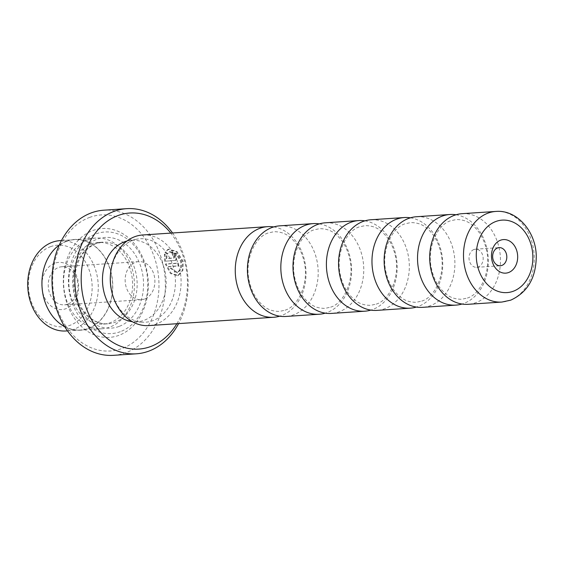 <?xml version="1.0" encoding="UTF-8"?>
<svg xmlns="http://www.w3.org/2000/svg" width="564" height="564" viewBox="0 0 564 564"><rect width="100%" height="100%" fill="white"/><g stroke="black" fill="none" stroke-linecap="round" stroke-linejoin="round"><path stroke-width="0.42" stroke-dasharray="2.82 2.11" d="M319.323 223.887A45.409 35.342 -93.8 0 1 351.379 265.362A45.409 35.342 -93.8 0 1 327.092 312.541A45.409 35.342 -93.8 0 1 325.273 313.147M364.887 220.848A45.409 35.342 -93.8 0 1 396.95 262.323A45.409 35.342 -93.8 0 1 372.656 309.502A45.409 35.342 -93.8 0 1 370.837 310.108M410.458 217.81A45.409 35.342 -93.8 0 1 442.521 259.285A45.409 35.342 -93.8 0 1 418.227 306.463A45.409 35.342 -93.8 0 1 416.408 307.07M456.029 214.771A45.409 35.342 -93.8 0 1 488.093 256.246A45.409 35.342 -93.8 0 1 463.798 303.432A45.409 35.342 -93.8 0 1 461.979 304.031M273.751 226.925A45.409 35.342 -93.8 0 1 305.815 268.401A45.409 35.342 -93.8 0 1 281.521 315.579A45.409 35.342 -93.8 0 1 279.702 316.185M50.471 246.694A40.911 31.838 -93.8 0 1 90.607 274.738A40.911 31.838 -93.8 0 1 70.07 325.287A40.911 31.838 -93.8 0 1 29.927 297.235A40.911 31.838 -93.8 0 1 50.471 246.694M59.988 240.631A45.275 35.236 -93.8 0 1 97.593 278.362A45.275 35.236 -93.8 0 1 73.849 329.291A45.275 35.236 -93.8 0 1 66.016 330.976M54.609 263.282A23.639 18.393 86.2 0 0 42.737 292.483A23.639 18.393 86.2 0 0 65.932 308.691A23.639 18.393 86.2 0 0 77.797 279.49A23.639 18.393 86.2 0 0 54.609 263.282M67.687 304.137A19.091 14.854 -93.8 0 1 64.388 304.849A19.091 14.854 -93.8 0 1 48.532 288.937A19.091 14.854 -93.8 0 1 58.543 267.456A19.091 14.854 -93.8 0 1 61.85 266.751A19.091 14.854 -93.8 0 1 77.705 282.663A19.091 14.854 -93.8 0 1 67.687 304.137M144.588 299.012A19.091 14.854 -93.8 0 1 141.289 299.717A19.091 14.854 -93.8 0 1 125.434 283.812A19.091 14.854 -93.8 0 1 135.445 262.331A19.091 14.854 -93.8 0 1 138.744 261.618A19.091 14.854 -93.8 0 1 154.599 277.53A19.091 14.854 -93.8 0 1 144.588 299.012M66.517 241.357A45.275 35.236 -93.8 0 1 74.342 239.672A45.275 35.236 -93.8 0 1 111.947 277.403A45.275 35.236 -93.8 0 1 88.203 328.34A45.275 35.236 -93.8 0 1 80.37 330.025A45.275 35.236 -93.8 0 1 42.765 292.293A45.275 35.236 -93.8 0 1 66.517 241.357M166.916 254.117L164.977 252.355L167.889 249.401L176.229 251.699L182.574 261.618L182.264 270.565L177.66 275.747L170.504 273.575L165.337 264.142L177.618 263.325A71.818 55.892 -93.8 0 1 178.21 266.053L168.157 266.723L177.04 272.976L180.635 268.866L180.811 261.738L175.827 253.765L169.221 251.904L166.916 254.117L169.905 251.65L176.511 253.511L181.488 261.484L181.312 268.612L177.723 272.729L168.833 266.469L178.887 265.799A72.728 56.597 86.2 0 0 178.287 263.071L166.013 263.889L171.188 273.321L178.344 275.493L182.94 270.311L183.244 261.365L176.913 251.445L168.573 249.147L165.654 252.101L167.593 253.863M165.337 264.142L166.013 263.889M164.66 261.442L164.413 254.272L166.309 256.049L166.14 258.622L173.55 258.129L174.015 256.747L172.711 255.492L173.388 255.245L174.692 256.5L174.22 257.882L166.81 258.375L166.986 255.795L165.09 254.019L165.337 261.195L175.432 260.455L165.337 261.195M172.711 255.492A71.818 55.892 86.2 0 0 171.787 252.883C173.5 253.01 174.833 254.258 175.778 256.634C176.356 259.052 175.862 260.441 174.304 260.801L174.974 260.547C176.539 260.194 177.033 258.798 176.454 256.38C175.51 254.004 174.184 252.757 172.471 252.63A72.728 56.597 -93.8 0 1 173.388 255.245M473.915 249.535A9.095 7.078 86.2 0 0 469.149 259.757A9.095 7.078 86.2 0 0 476.7 267.336A9.095 7.078 86.2 0 0 478.272 266.998A9.095 7.078 86.2 0 0 483.038 256.768A9.095 7.078 86.2 0 0 475.487 249.196A9.095 7.078 86.2 0 0 473.915 249.535M279.786 225.84A45.409 35.342 -93.8 0 1 317.504 263.684A45.409 35.342 -93.8 0 1 293.682 314.768A45.409 35.342 -93.8 0 1 285.828 316.46M325.357 222.801A45.409 35.342 -93.8 0 1 363.068 260.646A45.409 35.342 -93.8 0 1 339.253 311.73A45.409 35.342 -93.8 0 1 331.399 313.422M370.929 219.763A45.409 35.342 -93.8 0 1 408.639 257.607A45.409 35.342 -93.8 0 1 384.824 308.691A45.409 35.342 -93.8 0 1 376.971 310.383M416.493 216.724A45.409 35.342 -93.8 0 1 454.21 254.568A45.409 35.342 -93.8 0 1 430.395 305.653A45.409 35.342 -93.8 0 1 422.535 307.345M462.064 213.685A45.409 35.342 -93.8 0 1 499.782 251.537A45.409 35.342 -93.8 0 1 475.96 302.621A45.409 35.342 -93.8 0 1 468.106 304.306M176.835 323.729A68.181 53.065 86.2 0 0 170.793 233.108M172.563 232.988A72.728 56.597 -93.8 0 1 178.605 323.609M89.507 217.457A68.181 53.065 -93.8 0 1 156.404 264.206A68.181 53.065 -93.8 0 1 122.169 348.446A68.181 53.065 -93.8 0 1 55.272 301.691A68.181 53.065 -93.8 0 1 89.507 217.457M113.526 355.327A72.728 56.597 86.2 0 0 126.103 352.62A72.728 56.597 86.2 0 0 164.251 270.805A72.728 56.597 86.2 0 0 103.847 210.189M90.917 243.993A40.911 31.838 -93.8 0 1 97.988 242.471A40.911 31.838 -93.8 0 1 131.969 276.564A40.911 31.838 -93.8 0 1 110.509 322.587A40.911 31.838 -93.8 0 1 103.431 324.11A40.911 31.838 -93.8 0 1 69.457 290.016A40.911 31.838 -93.8 0 1 90.917 243.993M88.118 239.742A45.458 35.377 -93.8 0 1 95.979 238.05A45.458 35.377 -93.8 0 1 133.731 275.93A45.458 35.377 -93.8 0 1 109.888 327.071A45.458 35.377 -93.8 0 1 102.028 328.763A45.458 35.377 -93.8 0 1 64.275 290.876A45.458 35.377 -93.8 0 1 88.118 239.742M118.905 335.347A54.546 42.448 -93.8 0 1 65.382 297.947A54.546 42.448 -93.8 0 1 92.778 230.556A54.546 42.448 -93.8 0 1 146.295 267.956A54.546 42.448 -93.8 0 1 118.905 335.347M120.308 331.702A50.908 39.621 -93.8 0 1 70.359 296.791A50.908 39.621 -93.8 0 1 95.922 233.898A50.908 39.621 -93.8 0 1 145.872 268.802A50.908 39.621 -93.8 0 1 120.308 331.702M126.949 241.032A40.862 31.803 -93.8 0 1 128.86 240.617A40.862 31.803 -93.8 0 1 165.238 272.588A40.862 31.803 -93.8 0 1 144.109 320.303A40.862 31.803 -93.8 0 1 134.274 321.854A40.862 31.803 -93.8 0 1 132.328 321.691M110.614 272.877A41.814 32.543 -93.8 0 1 132.829 240.313A41.814 32.543 -93.8 0 1 137.256 239.101A41.814 32.543 -93.8 0 1 174.48 271.827A41.814 32.543 -93.8 0 1 152.858 320.648A41.814 32.543 -93.8 0 1 142.798 322.234A41.814 32.543 -93.8 0 1 111.912 292.3M142.692 234.984A45.409 35.342 -93.8 0 1 180.402 272.828A45.409 35.342 -93.8 0 1 156.588 323.912A45.409 35.342 -93.8 0 1 148.734 325.597M174.375 257.847L173.55 258.129L174.375 257.847M59.283 245.03A45.458 35.377 -93.8 0 1 66.474 241.188A45.458 35.377 -93.8 0 1 74.335 239.496A45.458 35.377 -93.8 0 1 112.088 277.375A45.458 35.377 -93.8 0 1 88.245 328.509A45.458 35.377 -93.8 0 1 80.384 330.201A45.458 35.377 -93.8 0 1 64.726 326.711M166.14 258.622L166.81 258.375M166.309 256.049L166.986 255.795M164.413 254.272L165.09 254.019M171.787 252.883L172.471 252.63M164.977 252.355L165.654 252.101M177.618 263.325L178.287 263.071M178.21 266.053L178.887 265.799M168.157 266.723L168.833 266.469M495.855 211.437A45.409 35.342 -93.8 0 1 533.572 249.281A45.409 35.342 -93.8 0 1 509.757 300.365A45.409 35.342 -93.8 0 1 501.897 302.057M95.471 243.69A40.911 31.838 -93.8 0 1 102.549 242.167A40.911 31.838 -93.8 0 1 136.523 276.261A40.911 31.838 -93.8 0 1 115.07 322.284A40.911 31.838 -93.8 0 1 107.992 323.806A40.911 31.838 -93.8 0 1 74.011 289.713A40.911 31.838 -93.8 0 1 95.471 243.69M119.004 326.457A45.458 35.377 -93.8 0 1 74.406 295.296A45.458 35.377 -93.8 0 1 97.234 239.136A45.458 35.377 -93.8 0 1 141.832 270.304A45.458 35.377 -93.8 0 1 119.004 326.457M330.638 307.161C344.125 303.34 355.278 279.131 349.426 257.551C347.487 249.81 344.273 243.373 339.789 238.234C334.79 232.967 330.116 228.787 319.64 228.653L313.951 229.879C300.464 233.7 289.311 257.903 295.162 279.483C297.101 287.231 300.316 293.668 304.8 298.8C309.798 304.074 314.472 308.254 324.956 308.388L330.638 307.161M376.209 304.123C389.696 300.302 400.849 276.092 394.997 254.512C393.059 246.771 389.844 240.334 385.36 235.195C380.362 229.929 375.687 225.748 365.204 225.614L359.522 226.841C346.035 230.662 334.882 254.872 340.734 276.445C342.672 284.193 345.887 290.629 350.371 295.762C355.369 301.035 360.043 305.216 370.52 305.35L376.209 304.123M421.773 301.084C435.267 297.263 446.42 273.054 440.569 251.473C438.623 243.733 435.415 237.296 430.931 232.156C425.933 226.89 421.252 222.709 410.775 222.576L405.093 223.802C391.606 227.623 380.446 251.833 386.305 273.406C388.243 281.154 391.458 287.591 395.942 292.723C400.941 297.996 405.615 302.177 416.091 302.311L421.773 301.084M467.344 298.046C480.831 294.225 491.991 270.015 486.133 248.435C484.194 240.694 480.986 234.257 476.502 229.118C471.504 223.852 466.823 219.671 456.346 219.537L450.664 220.764C437.178 224.585 426.017 248.794 431.876 270.375C433.815 278.115 437.022 284.552 441.506 289.684C446.512 294.958 451.186 299.139 461.662 299.272L467.344 298.046M285.067 310.193C298.553 306.372 309.714 282.169 303.855 260.589C301.916 252.848 298.701 246.405 294.218 241.272C289.219 236.006 284.545 231.825 274.069 231.691L268.386 232.918C254.893 236.739 243.74 260.942 249.598 282.522C251.537 290.27 254.745 296.706 259.228 301.839C264.227 307.112 268.908 311.286 279.384 311.427L285.067 310.193M141.289 299.717L64.388 304.849M74.342 239.672L61.476 240.532M169.221 251.904L169.905 251.65M177.66 275.747L178.344 275.493M476.7 267.336L500.339 265.757M103.431 324.11L107.992 323.806C102.126 324.187 96.472 322.411 91.03 318.463L84.776 312.449C78.953 305.18 75.548 296.326 74.568 285.877C74.173 264.333 81.301 250.24 95.965 243.585L102.549 242.167L97.988 242.471M128.86 240.617L137.256 239.101M95.979 238.05L74.335 239.496M102.028 328.763L80.384 330.201M134.274 321.854L142.798 322.234M475.487 249.196L499.126 247.617M167.889 249.401L168.573 249.147M177.04 272.976L177.723 272.729M80.37 330.025L67.497 330.878M138.744 261.618L61.85 266.751"/><path stroke-width="0.85" d="M325.273 313.147A45.409 35.342 -93.8 0 1 319.231 314.233A45.409 35.342 -93.8 0 1 281.521 276.388A45.409 35.342 -93.8 0 1 305.336 225.304A45.409 35.342 -93.8 0 1 313.189 223.612A45.409 35.342 -93.8 0 1 319.323 223.887M370.837 310.108A45.409 35.342 -93.8 0 1 364.802 311.194A45.409 35.342 -93.8 0 1 327.092 273.35A45.409 35.342 -93.8 0 1 350.907 222.265A45.409 35.342 -93.8 0 1 358.76 220.573A45.409 35.342 -93.8 0 1 364.887 220.848M416.408 307.07A45.409 35.342 -93.8 0 1 410.373 308.156A45.409 35.342 -93.8 0 1 372.663 270.311A45.409 35.342 -93.8 0 1 396.478 219.227A45.409 35.342 -93.8 0 1 404.332 217.535A45.409 35.342 -93.8 0 1 410.458 217.81M461.979 304.031A45.409 35.342 -93.8 0 1 455.945 305.117A45.409 35.342 -93.8 0 1 418.227 267.273A45.409 35.342 -93.8 0 1 442.049 216.188A45.409 35.342 -93.8 0 1 449.903 214.503A45.409 35.342 -93.8 0 1 456.029 214.771M279.702 316.185A45.409 35.342 -93.8 0 1 273.667 317.271A45.409 35.342 -93.8 0 1 235.949 279.427A45.409 35.342 -93.8 0 1 259.771 228.342A45.409 35.342 -93.8 0 1 267.625 226.65A45.409 35.342 -93.8 0 1 273.751 226.925M67.497 330.878L66.016 330.976A45.275 35.236 -93.8 0 1 28.411 293.245A45.275 35.236 -93.8 0 1 52.163 242.316A45.275 35.236 -93.8 0 1 59.988 240.631L61.476 240.532M500.55 240.208A16.821 13.092 86.2 0 0 492.104 260.991A16.821 13.092 86.2 0 0 508.601 272.518A16.821 13.092 86.2 0 0 517.047 251.741A16.821 13.092 86.2 0 0 500.55 240.208M497.554 247.956A9.095 7.078 86.2 0 0 492.788 258.185A9.095 7.078 86.2 0 0 500.339 265.757A9.095 7.078 86.2 0 0 501.911 265.418A9.095 7.078 86.2 0 0 506.676 255.196A9.095 7.078 86.2 0 0 499.126 247.617A9.095 7.078 86.2 0 0 497.554 247.956M319.231 314.233L285.828 316.46A45.409 35.342 -93.8 0 1 248.111 278.616A45.409 35.342 -93.8 0 1 271.933 227.532A45.409 35.342 -93.8 0 1 279.786 225.84L313.189 223.612M364.802 311.194L331.399 313.422A45.409 35.342 -93.8 0 1 293.682 275.577A45.409 35.342 -93.8 0 1 317.504 224.493A45.409 35.342 -93.8 0 1 325.357 222.801L358.76 220.573M410.373 308.156L376.971 310.383A45.409 35.342 -93.8 0 1 339.253 272.539A45.409 35.342 -93.8 0 1 363.068 221.455A45.409 35.342 -93.8 0 1 370.929 219.763L404.332 217.535M455.945 305.117L422.535 307.345A45.409 35.342 -93.8 0 1 384.824 269.5A45.409 35.342 -93.8 0 1 408.639 218.416A45.409 35.342 -93.8 0 1 416.493 216.724L449.903 214.503M501.897 302.057L468.106 304.306A45.409 35.342 -93.8 0 1 430.395 266.462A45.409 35.342 -93.8 0 1 454.21 215.377A45.409 35.342 -93.8 0 1 462.064 213.685L495.855 211.437C517.294 209.512 536.237 232.058 536.258 256.606C535.997 277.911 527.495 292.427 510.737 300.154L501.897 302.057A45.409 35.342 -93.8 0 1 464.186 264.213A45.409 35.342 -93.8 0 1 488.001 213.129A45.409 35.342 -93.8 0 1 495.855 211.437M170.793 233.108A68.181 53.065 86.2 0 0 117.989 215.554A68.181 53.065 86.2 0 0 83.754 299.794A68.181 53.065 86.2 0 0 150.651 346.543A68.181 53.065 86.2 0 0 176.835 323.729M178.605 323.609A72.728 56.597 -93.8 0 1 148.889 351.104A72.728 56.597 -93.8 0 1 136.312 353.811A72.728 56.597 -93.8 0 1 75.907 293.195A72.728 56.597 -93.8 0 1 114.055 211.38A72.728 56.597 -93.8 0 1 126.632 208.673A72.728 56.597 -93.8 0 1 172.563 232.988M126.632 208.673L103.847 210.189A72.728 56.597 86.2 0 0 91.269 212.896A72.728 56.597 86.2 0 0 53.122 294.718A72.728 56.597 86.2 0 0 113.526 355.327L136.312 353.811M132.328 321.691A40.862 31.803 -93.8 0 1 102.718 284.771A40.862 31.803 -93.8 0 1 124.531 241.801A40.862 31.803 -93.8 0 1 126.949 241.032M273.667 317.271L148.734 325.597A45.409 35.342 -93.8 0 1 112.123 293.125A45.409 35.342 -93.8 0 1 110.713 272.031A45.409 35.342 -93.8 0 1 134.838 236.668A45.409 35.342 -93.8 0 1 142.692 234.984L267.625 226.65M64.726 326.711A45.458 35.377 -93.8 0 1 42.06 287.203A45.458 35.377 -93.8 0 1 59.283 245.03M112.123 293.125L111.912 292.3A41.814 32.543 -93.8 0 1 110.614 272.877L110.713 272.031M513.275 291.25A36.322 28.263 86.2 0 0 531.514 246.383A36.322 28.263 86.2 0 0 495.876 221.476A36.322 28.263 86.2 0 0 477.637 266.349A36.322 28.263 86.2 0 0 513.275 291.25"/></g></svg>
